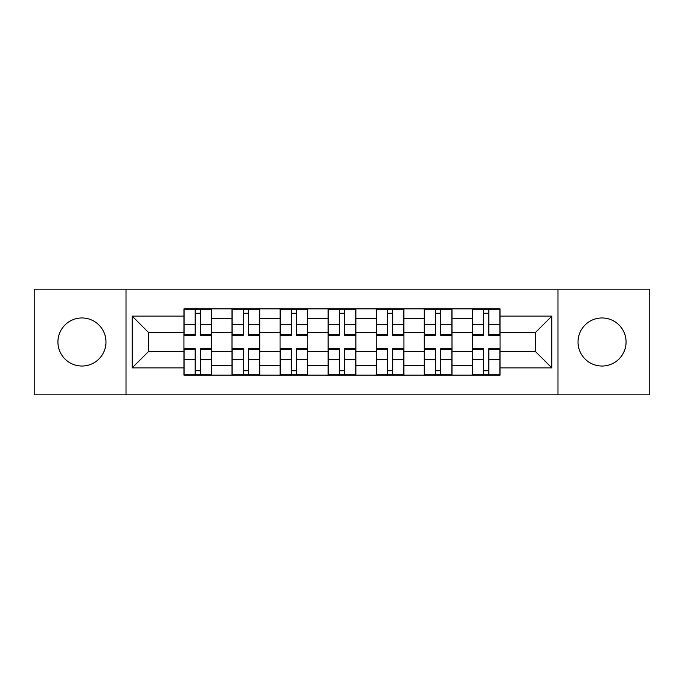 <?xml version="1.0" encoding="UTF-8"?>
<svg xmlns="http://www.w3.org/2000/svg" width="684" height="684" viewBox="0 0 684 684"><rect width="100%" height="100%" fill="white"/><g stroke="black" fill="none" stroke-linecap="round" stroke-linejoin="round"><path stroke-width="1.03" d="M602.04 317.966A24.034 24.034 0 0 0 578.014 342A24.034 24.034 0 0 0 602.04 366.034A24.034 24.034 0 0 0 626.074 342A24.034 24.034 0 0 0 602.04 317.966M81.96 317.966A24.034 24.034 0 0 0 57.926 342A24.034 24.034 0 0 0 81.96 366.034A24.034 24.034 0 0 0 105.986 342A24.034 24.034 0 0 0 81.96 317.966M557.982 394.839L649.8 394.839L649.8 289.161L34.2 289.161L34.2 394.839L557.982 394.839L557.982 289.161M232.004 375.123L232.004 318.274L211.672 318.274L211.672 375.123M211.672 318.274L211.672 308.877M232.004 318.274L232.004 308.877M259.732 308.877L259.732 375.123M280.072 375.123L280.072 308.877M307.8 308.877L307.8 375.123M328.132 375.123L328.132 308.877M355.868 308.877L355.868 375.123M376.2 375.123L376.2 308.877M403.928 308.877L403.928 375.123M424.268 375.123L424.268 308.877M451.996 308.877L451.996 375.123M472.328 375.123L472.328 308.877M472.328 351.55L451.996 351.55M424.268 351.55L403.928 351.55M376.2 351.55L355.868 351.55M328.132 351.55L307.8 351.55M280.072 351.55L259.732 351.55M232.004 351.55L211.672 351.55M472.328 332.45L451.996 332.45M424.268 332.45L403.928 332.45M376.2 332.45L355.868 332.45M328.132 332.45L307.8 332.45M280.072 332.45L259.732 332.45M232.004 332.45L211.672 332.45M148.505 351.55L183.945 351.55L183.945 332.45L148.505 332.45L148.505 351.55L132.174 367.881L132.174 316.119L183.945 316.119L183.945 332.45M500.055 332.45L500.055 351.55L535.495 351.55L535.495 332.45L500.055 332.45L500.055 308.877L183.945 308.877L183.945 316.119M500.055 316.119L551.826 316.119L551.826 367.881L500.055 367.881L500.055 351.55M183.945 351.55L183.945 375.123L500.055 375.123L500.055 367.881M183.945 367.881L132.174 367.881M126.018 394.839L126.018 289.161M200.421 370.497L195.188 370.497M195.188 313.503L200.421 313.503M248.489 370.497L243.248 370.497M243.248 313.503L248.489 313.503M296.557 370.497L291.316 370.497M291.316 313.503L296.557 313.503M344.616 370.497L339.384 370.497M339.384 313.503L344.616 313.503M392.684 370.497L387.443 370.497M387.443 313.503L392.684 313.503M440.752 370.497L435.511 370.497M435.511 313.503L440.752 313.503M488.812 370.497L483.579 370.497M483.579 313.503L488.812 313.503M132.174 316.119L148.505 332.45M535.495 351.55L551.826 367.881M535.495 332.45L551.826 316.119M200.421 335.374L200.421 309.185L211.518 309.185L211.518 335.374L200.421 335.374M195.188 313.195L200.421 313.195M200.421 309.185L184.099 309.185L184.099 335.374L195.188 335.374L195.188 309.185L190.716 309.185M195.188 348.626L195.188 374.815L184.099 374.815L184.099 348.626L195.188 348.626M200.421 370.805L195.188 370.805M195.188 374.815L211.518 374.815L211.518 348.626L200.421 348.626L200.421 374.815L204.892 374.815M248.489 335.374L248.489 309.185L259.578 309.185L259.578 335.374L248.489 335.374M243.248 313.195L248.489 313.195M248.489 309.185L232.158 309.185L232.158 335.374L243.248 335.374L243.248 309.185L238.784 309.185M296.557 335.374L296.557 309.185L307.646 309.185L307.646 335.374L296.557 335.374M291.316 313.195L296.557 313.195M296.557 309.185L280.226 309.185L280.226 335.374L291.316 335.374L291.316 309.185L286.853 309.185M243.248 348.626L243.248 374.815L232.158 374.815L232.158 348.626L243.248 348.626M248.489 370.805L243.248 370.805M243.248 374.815L259.578 374.815L259.578 348.626L248.489 348.626L248.489 374.815L252.96 374.815M291.316 348.626L291.316 374.815L280.226 374.815L280.226 348.626L291.316 348.626M296.557 370.805L291.316 370.805M291.316 374.815L307.646 374.815L307.646 348.626L296.557 348.626L296.557 374.815L301.02 374.815M344.616 335.374L344.616 309.185L355.714 309.185L355.714 335.374L344.616 335.374M339.384 313.195L344.616 313.195M344.616 309.185L328.286 309.185L328.286 335.374L339.384 335.374L339.384 309.185L334.912 309.185M392.684 335.374L392.684 309.185L403.774 309.185L403.774 335.374L392.684 335.374M387.443 313.195L392.684 313.195M392.684 309.185L376.354 309.185L376.354 335.374L387.443 335.374L387.443 309.185L382.98 309.185M440.752 335.374L440.752 309.185L451.842 309.185L451.842 335.374L440.752 335.374M435.511 313.195L440.752 313.195M440.752 309.185L424.422 309.185L424.422 335.374L435.511 335.374L435.511 309.185L431.04 309.185M339.384 348.626L339.384 374.815L328.286 374.815L328.286 348.626L339.384 348.626M344.616 370.805L339.384 370.805M339.384 374.815L355.714 374.815L355.714 348.626L344.616 348.626L344.616 374.815L349.088 374.815M387.443 348.626L387.443 374.815L376.354 374.815L376.354 348.626L387.443 348.626M392.684 370.805L387.443 370.805M387.443 374.815L403.774 374.815L403.774 348.626L392.684 348.626L392.684 374.815L397.147 374.815M435.511 348.626L435.511 374.815L424.422 374.815L424.422 348.626L435.511 348.626M440.752 370.805L435.511 370.805M435.511 374.815L451.842 374.815L451.842 348.626L440.752 348.626L440.752 374.815L445.216 374.815M488.812 335.374L488.812 309.185L499.901 309.185L499.901 335.374L488.812 335.374M483.579 313.195L488.812 313.195M488.812 309.185L472.482 309.185L472.482 335.374L483.579 335.374L483.579 309.185L479.108 309.185M483.579 348.626L483.579 374.815L472.482 374.815L472.482 348.626L483.579 348.626M488.812 370.805L483.579 370.805M483.579 374.815L499.901 374.815L499.901 348.626L488.812 348.626L488.812 374.815L493.284 374.815M424.268 318.274L403.928 318.274M376.2 318.274L355.868 318.274M328.132 318.274L307.8 318.274M280.072 318.274L259.732 318.274M472.328 318.274L451.996 318.274M424.268 365.726L403.928 365.726M376.2 365.726L355.868 365.726M328.132 365.726L307.8 365.726M280.072 365.726L259.732 365.726M232.004 365.726L211.672 365.726M472.328 365.726L451.996 365.726M200.421 334.724L211.518 334.724M200.421 324.319L211.518 324.319M184.099 334.724L195.188 334.724M184.099 324.319L195.188 324.319M195.188 349.276L184.099 349.276M195.188 359.681L184.099 359.681M211.518 349.276L200.421 349.276M211.518 359.681L200.421 359.681M248.489 334.724L259.578 334.724M248.489 324.319L259.578 324.319M232.158 334.724L243.248 334.724M232.158 324.319L243.248 324.319M296.557 334.724L307.646 334.724M296.557 324.319L307.646 324.319M280.226 334.724L291.316 334.724M280.226 324.319L291.316 324.319M243.248 349.276L232.158 349.276M243.248 359.681L232.158 359.681M259.578 349.276L248.489 349.276M259.578 359.681L248.489 359.681M291.316 349.276L280.226 349.276M291.316 359.681L280.226 359.681M307.646 349.276L296.557 349.276M307.646 359.681L296.557 359.681M344.616 334.724L355.714 334.724M344.616 324.319L355.714 324.319M328.286 334.724L339.384 334.724M328.286 324.319L339.384 324.319M392.684 334.724L403.774 334.724M392.684 324.319L403.774 324.319M376.354 334.724L387.443 334.724M376.354 324.319L387.443 324.319M440.752 334.724L451.842 334.724M440.752 324.319L451.842 324.319M424.422 334.724L435.511 334.724M424.422 324.319L435.511 324.319M339.384 349.276L328.286 349.276M339.384 359.681L328.286 359.681M355.714 349.276L344.616 349.276M355.714 359.681L344.616 359.681M387.443 349.276L376.354 349.276M387.443 359.681L376.354 359.681M403.774 349.276L392.684 349.276M403.774 359.681L392.684 359.681M435.511 349.276L424.422 349.276M435.511 359.681L424.422 359.681M451.842 349.276L440.752 349.276M451.842 359.681L440.752 359.681M488.812 334.724L499.901 334.724M488.812 324.319L499.901 324.319M472.482 334.724L483.579 334.724M472.482 324.319L483.579 324.319M483.579 349.276L472.482 349.276M483.579 359.681L472.482 359.681M499.901 349.276L488.812 349.276M499.901 359.681L488.812 359.681"/></g></svg>
